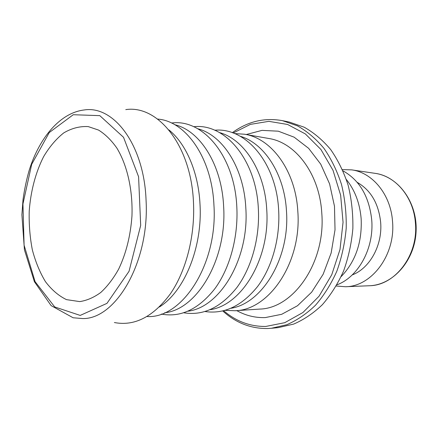 <?xml version="1.0" encoding="UTF-8"?>
<svg xmlns="http://www.w3.org/2000/svg" width="438" height="438" viewBox="0 0 438 438"><rect width="100%" height="100%" fill="white"/><g stroke="black" fill="none" stroke-linecap="round" stroke-linejoin="round"><path stroke-width="0.66" d="M79.732 301.601L66.505 299.636C58.659 295.842 51.635 289.841 45.437 281.634C39.858 272.392 35.489 261.793 32.335 249.835C29.937 237.369 28.897 224.497 29.215 211.22C30.655 191.357 35.62 172.375 43.63 156.623C49.478 146.812 56.173 138.912 63.729 132.917C71.635 128.235 79.798 126.128 88.219 126.593L98.545 130.07C105.219 134.203 111.312 140.187 116.826 148.017C127.184 165.044 132.889 189.972 131.964 215.912C130.557 235.71 126.122 253.438 118.665 269.102C113.349 278.612 107.37 286.408 100.74 292.502C93.88 297.495 86.877 300.528 79.732 301.601M222.767 310.958C235.743 322.784 250.602 328.637 267.344 328.533L271.33 328.286L286.813 324.717C297.019 320.304 306.605 313.783 315.574 305.155C323.983 295.404 331.084 284.054 336.877 271.106C341.755 257.456 344.865 243.15 346.212 228.176C346.474 213.147 344.909 198.589 341.514 184.497C337.129 171.001 331.281 158.961 323.961 148.367C315.968 138.835 307.131 131.329 297.451 125.848L282.439 120.653C264.415 117.422 247.705 121.436 232.304 132.698M233.191 133.015L250.372 124.381L268.839 121.348L287.563 124.458L305.341 133.924L320.912 149.478L333.028 170.349L340.644 195.2L343.053 222.252L340.003 249.457L331.758 274.736L319.045 296.225L302.948 312.502L284.744 322.691L265.756 326.452C250.098 326.622 236.077 321.382 223.687 310.739M282.439 120.653L289.244 122.043L304.218 127.217C313.876 132.654 322.691 140.094 330.663 149.544C337.961 160.034 343.797 171.959 348.166 185.318C351.555 199.257 353.121 213.662 352.869 228.532C351.533 243.342 348.44 257.5 343.584 271.002C337.813 283.819 330.739 295.053 322.363 304.7C313.427 313.241 303.868 319.702 293.69 324.082L278.245 327.624L271.33 328.286M114.384 322.538C134.57 326.392 153.218 316.849 170.316 293.903C186.057 271.062 195.14 236.093 193.481 202.433C191.192 145.345 157.784 104.698 125.777 109.62M234.637 133.574L244.481 134.225C271.401 138.178 295.601 170.678 297.807 211.258C301.913 262.214 269.167 310.23 235.036 310.734L225.181 310.334M205.05 311.538C224.327 314.325 241.858 305.965 257.632 286.468C272.157 267.125 280.32 237.965 278.634 209.824C276.263 162.246 245.247 127.201 214.746 130.228M231.018 308.264C262.362 303.359 290.082 257.812 286.457 210.853C284.443 173.93 264.224 143.253 240.221 136.256M183.796 312.787C203.166 315.957 220.867 307.531 236.898 287.503C251.647 267.618 260.008 237.429 258.332 208.307C255.995 158.972 224.453 123.007 193.749 126.724M210.098 309.693C241.82 305.324 270.356 258.185 266.72 209.386C264.727 170.951 243.961 139.262 219.569 132.599M161.326 314.079C180.763 317.703 198.622 309.223 214.91 288.637C229.895 268.176 238.453 236.876 236.805 206.692C234.511 155.457 202.427 118.528 171.543 123.04M188.022 311.194C220.079 307.421 249.446 258.601 245.806 207.836C243.84 167.781 222.531 135.024 197.784 128.756M157.642 119.076C185.641 121.041 211.855 157.636 213.93 204.984C217.993 264.158 182.077 318.864 147.075 316.532M164.693 312.759C197.034 309.677 227.245 259.066 223.615 206.189C221.677 164.387 199.838 130.519 174.751 124.71M159.377 306.989C184.261 291.609 202.608 247.558 200.013 204.442C198.496 172.244 186.002 143.615 168.854 129.878M336.253 286.025L345.39 286.731C371.517 286.742 395.717 254.965 392.525 221.414C390.778 194.516 372.404 172.468 351.643 169.867L342.483 169.594M341.169 276.581C355.503 261.628 362.166 242.373 361.158 218.83C359.855 203.276 354.928 190.169 346.359 179.509M336.942 284.826C358.218 277.073 374.172 248.428 371.725 219.969C369.19 196.613 359.625 180.248 343.036 170.858M352.223 274.927C369.754 268.368 382.642 245.22 380.649 222.285C378.607 203.462 370.783 190.147 357.178 182.334M236.788 310.619C245.685 315.579 255.168 317.9 265.236 317.588L281.694 314.298L297.506 305.74L311.653 292.173L323.156 274.248L331.15 253.011L335.026 229.819L334.484 206.238L329.584 183.861L320.736 164.168L308.637 148.334L294.166 137.193L278.305 131.186L262.023 130.376L246.211 134.532M80.209 315.415L54.728 306.956L35.095 281.65L24.09 245.209L22.946 203.966L31.695 164.31L49.248 132.561L73.255 114.723L99.804 115.643L123.527 137.297L138.589 176.744L140.68 225.417L129.046 271.297L106.965 303.364L80.209 315.415M82.694 318.568C115.895 319.291 149.643 261.853 146.068 200.358C144.151 144.814 113.688 105.191 84.227 109.96C60.296 112.752 39.436 137.505 29.236 170.152C26.51 179.624 24.44 189.402 23.044 199.487L21.9 214.74L24.435 249.835L34.399 281.711L51.126 305.625L73.108 317.764L82.694 318.568M244.481 134.225L268.751 138.485C295.53 142.454 319.537 173.919 321.777 213.054C325.91 262.176 293.586 308.505 259.625 309.091L235.036 310.734M369.935 285.735L370.236 285.713C393.713 284.41 414.989 260.024 416.1 231.226C417.469 202.433 398.383 176.503 375.125 173.349C395.596 175.934 413.669 197.177 415.416 223.008C418.531 254.702 395.602 284.941 370.209 285.713L345.39 286.731M375.125 173.349L351.643 169.867"/></g></svg>
